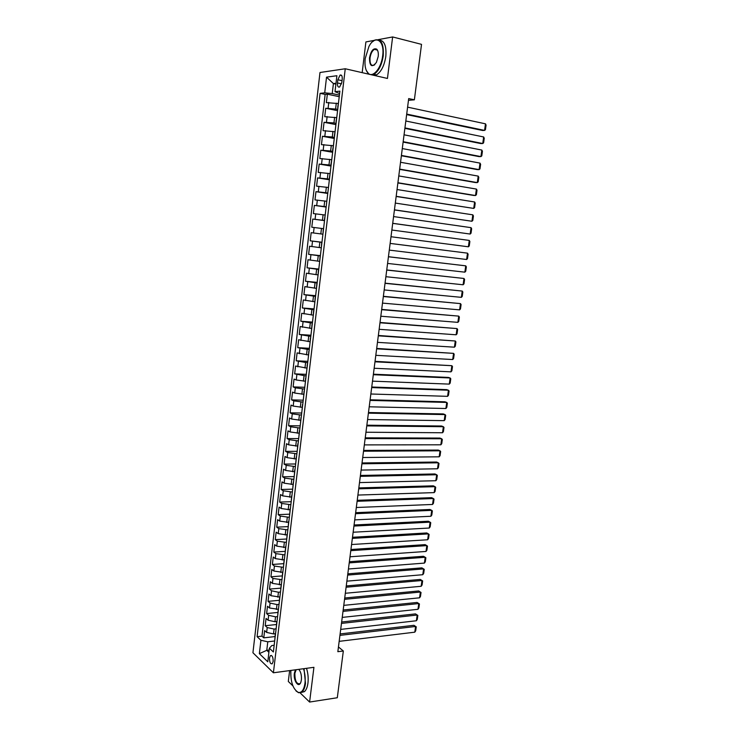<?xml version="1.0" encoding="UTF-8"?>
<svg xmlns="http://www.w3.org/2000/svg" width="739" height="739" viewBox="0 0 739 739"><rect width="100%" height="100%" fill="white"/><g stroke="black" fill="none" stroke-linecap="round" stroke-linejoin="round"><path stroke-width="1.11" d="M273.153 661.451C273.153 657.193 272.238 655.244 270.428 655.595L269.495 657.95C269.495 662.19 270.4 664.139 272.22 663.798L273.153 661.451M289.633 670.596L288.312 681.46L292.912 685.912M319.987 72.505L252.932 652.749L273.402 672.786L345.252 68.764L319.987 72.505M374.294 40.368L365.897 41.929L362.175 72.653M338.176 103.543L326.361 102.629L327.359 94.176L339.229 96.689M337.732 109.243L325.705 108.263L337.566 110.665M325.705 108.263L324.726 116.688L336.494 117.658M334.832 131.727L323.082 130.692L324.07 122.295L335.912 124.595M333.169 145.74L321.456 144.641L322.435 136.281L334.268 138.47M331.515 159.698L319.83 158.534L320.8 150.202L332.633 152.299M329.871 173.6L318.213 172.381L319.183 164.076L330.998 166.072M328.227 187.457L316.597 186.173L317.567 177.905L329.372 179.789M326.592 201.257L314.99 199.909L315.959 191.669L327.746 193.461M324.957 215.003L313.391 213.589L314.352 205.387L326.13 207.077M323.571 228.684L311.793 227.224L312.754 219.058L324.523 220.638M322.684 234.161L311.165 232.665L310.214 240.812L321.964 242.235M321.077 247.777L309.576 246.226L308.625 254.345L320.375 255.666M319.46 261.347L307.997 259.74L307.054 267.823L318.786 269.051M317.862 274.871L306.426 273.199L305.484 281.254L317.207 282.39M316.264 288.339L304.856 286.612L303.914 294.63L315.627 295.674M314.675 301.752L303.295 299.969L302.362 307.96L314.057 308.902M313.087 315.119L301.734 313.281L300.81 321.243L312.495 322.093M311.507 328.439L300.182 326.536L299.258 334.471L310.934 335.229M309.937 341.704L298.639 339.746L297.715 347.653L309.382 348.318M308.375 354.923L297.106 352.909L296.182 360.789L307.84 361.353M306.814 368.096L295.572 366.027L294.649 373.869L306.297 374.35M305.253 381.213L296.247 379.985L294.039 379.089L293.124 386.903L304.764 387.291M303.701 394.284L294.713 393.046L292.524 392.104L291.609 399.891L303.23 400.187M302.159 407.309L293.189 406.071L291 405.074L290.094 412.833L301.715 413.036M300.625 420.279L291.665 419.041L289.494 417.997L288.589 425.719L300.191 425.84M299.092 433.202L290.15 431.955L287.988 430.865L287.092 438.569L298.676 438.596M297.568 446.088L288.644 444.832L286.492 443.696L285.596 451.363L297.17 451.307M296.043 458.919L287.138 457.663L284.995 456.471L284.099 464.11L295.674 463.972M294.528 471.704L285.642 470.438L283.508 469.2L282.612 476.821L294.177 476.59M293.023 484.433L284.146 483.177L282.021 481.883L281.134 489.477L292.681 489.163M291.517 497.125L282.658 495.86L280.543 494.53L279.665 502.086L291.203 501.689M290.011 509.771L281.18 508.506L279.074 507.12L278.197 514.658L289.716 514.168M288.524 522.371L279.702 521.097L277.605 519.665L276.728 527.175L288.081 526.611M287.037 534.925L278.233 533.65L276.146 532.172L275.268 539.646L286.547 539.008M285.55 547.433L276.765 546.149L274.686 544.625L273.818 552.079L285.088 551.359M284.072 559.894L275.305 558.61L273.236 557.04L272.368 564.467L283.628 563.663M282.603 572.309L273.846 571.016L271.786 569.409L270.927 576.808L282.169 575.921M281.134 584.678L272.395 583.385L270.354 581.732L269.486 589.103L280.728 588.142M279.24 602.544L279.675 597.02L270.954 595.708L268.913 594.008L268.054 601.352L279.277 600.308M278.233 609.287L269.513 607.994L267.481 606.239L266.631 613.564L277.846 612.446M276.848 621.517L274.954 621.721L268.081 620.224L266.058 618.432L265.209 625.73L276.414 624.529M408.473 100.328L414.376 99.82L408.695 98.573L337.843 651.687L343.33 650.994L338.453 646.958M337.852 79.747L337.483 82.944C337.317 86.158 338.028 87.516 339.635 87.008L341.824 82.398L342.203 79.175C342.369 75.96 341.649 74.611 340.06 75.11L337.852 79.747L342.028 80.671M274.169 645.267L271.813 645.553L269.384 648.223L273.375 651.974L339.885 91.137L335.016 91.682L339.598 93.557M269.384 648.223L267.786 661.793L259.361 653.645L260.913 640.27L257.107 636.695L320.089 93.345L324.717 92.837L326.536 77.152L336.892 75.72L335.016 91.682M276.127 628.824L274.086 629.046L267.222 627.55L265.209 625.73M275.508 633.702L273.504 633.923L274.086 629.046M277.568 616.612L275.527 616.825L268.654 615.338L266.631 613.564M279.028 604.363L276.986 604.557L270.086 603.089L268.054 601.352M280.478 592.059L278.437 592.244L271.527 590.784L269.486 589.103M281.947 579.718L272.977 578.443L270.927 576.808M283.416 567.33L274.428 566.065L272.368 564.467M284.894 554.897L275.887 553.631L273.818 552.079M286.372 542.417L277.347 541.151L275.268 539.646M287.85 529.9L278.815 528.634L276.728 527.175M289.346 517.328L280.293 516.062L278.197 514.658M290.843 504.709L281.771 503.453L279.665 502.086M292.339 492.054L283.259 490.788L281.134 489.477M293.845 479.343L284.746 478.087L282.612 476.821M295.36 466.586L286.242 465.339L284.099 464.11M296.875 453.783L287.739 452.536L285.596 451.363M298.399 440.943L289.245 439.687L287.092 438.569M299.932 428.038L290.76 426.8L288.589 425.719M301.466 415.096L292.274 413.858L290.094 412.833M303.008 402.108L293.799 400.861L291.609 399.891M304.551 389.065L295.323 387.827L293.124 386.903M306.103 375.975L294.649 373.869M307.664 362.84L296.182 360.789M309.225 349.658L297.715 347.653M310.796 336.421L299.258 334.471M312.375 323.137L300.81 321.243M313.955 309.798L302.362 307.96M315.544 296.413L303.914 294.63M317.133 282.982L305.484 281.254M318.731 269.495L307.054 267.823M320.338 255.953L308.625 254.345M321.945 242.364L310.214 240.812M324.541 220.518L322.444 220.231L323.091 214.744M326.167 206.791L324.07 206.495L324.717 200.98M327.802 193.018L325.696 192.694L326.352 187.161M329.437 179.189L327.34 178.847L327.996 173.295M331.09 165.305L328.984 164.945L329.64 159.375M332.744 151.366L330.629 150.996L331.294 145.398M334.397 137.38L332.291 136.992L332.956 131.366M336.06 123.339L333.954 122.923L334.619 117.289M327.359 94.176L325.142 94.416L261.957 636.15L263.786 637.849L274.982 636.575M273.504 633.923L266.65 632.418L264.636 630.579L263.786 637.849M312.754 219.058L322.444 220.231M314.352 205.387L324.07 206.495M315.959 191.669L325.696 192.694M317.567 177.905L327.34 178.847M319.183 164.076L328.984 164.945M320.8 150.202L330.629 150.996M322.435 136.281L332.291 136.992M324.07 122.295L333.954 122.923M338.656 101.502L337.714 107.404M335.903 84.126L333.409 83.581L332.236 93.567L324.717 92.837M339.413 95.091L332.236 93.567M345.252 68.764L387.448 78.454L392.631 36.95L378.276 39.629M392.631 36.95L421.526 44.358L414.376 99.82M300.099 692.859L309.595 702.05L337.307 697.736L343.33 650.994M309.595 702.05L313.927 667.317L273.402 672.786M336.005 83.258L333.409 83.581L326.536 77.152M269.172 650.034L266.779 650.32L268.904 652.334M274.677 640.99L267.777 641.794L266.779 650.32L259.361 653.645M325.142 94.416L320.089 93.345M336.947 115.857L336.014 121.713M335.257 130.156L334.333 135.967M333.566 144.391L332.642 150.165M331.885 158.58L330.97 164.307M330.213 172.714L329.298 178.395M328.541 186.782L327.876 192.399M326.878 200.805L326.213 206.403M325.225 214.772L324.329 220.333M323.34 228.656L322.915 234.235M321.696 242.494L321.271 248.073M320.061 256.285L319.636 261.855M318.435 270.012L318.01 275.592M316.819 283.693L316.384 289.263M315.202 297.327L314.768 302.888M313.595 310.897L313.16 316.468M311.987 324.43L311.562 329.991M310.389 337.899L309.964 343.459M308.8 351.321L308.366 356.882M307.212 364.697L306.787 370.248M305.632 378.017L305.207 383.569M304.265 391.541L304.32 391.051M304.062 391.282L303.627 396.843M302.694 404.778L302.75 404.251M302.491 404.51L302.066 410.062M301.124 417.969L301.198 417.406M300.93 417.683L300.505 423.225M299.572 431.105L299.637 430.504M299.378 430.8L298.944 436.352M298.02 444.194L298.094 443.557M297.826 443.871L297.392 449.423M296.468 457.238L296.551 456.563M296.284 456.896L295.849 462.448M294.926 470.235L295.018 469.514M294.741 469.875L294.316 475.417M293.392 483.177L293.485 482.419M293.207 482.798L292.783 488.34M291.868 496.072L291.96 495.278M291.683 495.684L291.258 501.218M290.344 508.922L290.436 508.09M290.168 508.515L289.734 514.048M288.82 521.725L288.921 520.856M288.644 521.3L288.219 526.833M287.314 534.482L287.416 533.576M287.138 534.038L286.704 539.572M285.808 547.183L285.919 546.25M285.633 546.721L285.199 552.255M284.303 559.848L284.423 558.869M284.136 559.368L283.702 564.901M282.806 572.457L282.926 571.45M282.64 571.968L282.206 577.492M281.319 585.029L281.439 583.986M281.153 584.521L280.718 590.045M279.832 597.546L279.961 596.465M278.354 610.026L278.483 608.908M278.197 609.481L277.762 615.005M276.876 622.45L277.014 621.305M276.719 621.896L276.294 627.411M275.407 634.838L275.555 633.656M261.957 636.15L257.107 636.695M260.913 640.27L267.777 641.794M275.259 634.265L274.825 639.78M407.595 107.146L485.486 123.829L484.572 130.406L482.595 130.48L406.644 114.582M406.709 114.083L484.572 130.406L485.431 129.713L486.068 125.122L485.486 123.829M382.663 55.804C384.89 40.423 375.163 34.216 368.955 46.455L365.195 58.593C364.484 65.632 365.509 70.556 368.281 73.364C372.964 78.085 381.342 68.108 382.663 55.804M372.567 41.717L374.765 40.109C381.093 38.391 383.911 43.638 383.236 55.85C381.758 65.078 378.645 71.24 373.906 74.316L372.123 74.935M378.202 56.515L376.391 62.427C371.939 67.886 369.629 66.381 369.472 57.91C371.006 50.686 373.426 47.767 376.724 49.153C378.072 50.575 378.562 53.032 378.202 56.515M377.814 50.963L376.936 49.633L374.396 49.347C372.16 50.797 370.701 53.67 370.036 57.956C369.712 63.609 371.033 66.03 373.999 65.217L374.812 64.644M379.43 40.137C384.474 40.71 386.599 46.16 385.813 56.478C384.335 65.688 381.213 71.831 376.465 74.907L374.682 75.517M368.964 74.205L366.313 70.482M290.861 670.43C290.455 681.801 292.94 689.136 298.316 692.415C301.706 692.979 303.923 689.93 304.976 683.27C305.512 678.31 305.022 673.46 303.498 668.721M304.034 668.647L305.484 683.39C304.93 687.556 303.747 690.429 301.937 692.009L298.658 692.757L295.988 690.937M298.796 669.358C300.847 671.806 301.715 675.326 301.392 679.898L300.875 682.152C298.805 688.591 293.217 680.841 294.362 673.275L295.434 669.811M296.173 669.71L294.861 673.386C294.879 680.822 296.551 684.249 299.895 683.695L300.551 682.919M306.5 668.315C308.024 673.127 308.514 678.033 307.96 683.03C307.406 687.196 306.214 690.069 304.403 691.639L301.3 692.443M405.822 121.011L483.657 136.964L482.743 143.523L480.784 143.56L404.88 128.355M404.935 127.921L482.743 143.523L483.611 142.821L484.248 138.239L483.657 136.964M404.057 134.812L481.837 150.063L480.923 156.594L478.974 156.594L403.124 142.082M403.171 141.703L480.923 156.594L481.791 155.874L482.428 151.31L481.837 150.063M402.293 148.567L480.017 163.116L479.112 169.619L477.172 169.582L401.369 155.763M401.416 155.43L479.112 169.619L479.981 168.88L480.618 164.326L480.017 163.116M400.538 162.275L478.207 176.113L477.311 182.598L475.371 182.533L399.623 169.379M399.66 169.102L477.311 182.598L478.179 181.831L478.807 177.305L478.207 176.113M398.792 175.928L476.406 189.073L475.51 195.53L473.588 195.429L397.887 182.958M397.915 182.736L475.51 195.53L476.387 194.745L477.015 190.237L476.406 189.073M397.046 189.526L474.614 201.978L473.717 208.416L396.159 196.482M396.178 196.306L473.717 208.416L474.595 207.613L475.214 203.114L474.614 201.978M395.31 203.077L472.821 214.837L471.935 221.257L394.432 209.95M394.441 209.83L471.935 221.257L472.812 220.434L473.431 215.954L472.821 214.837M393.582 216.573L471.048 227.658L470.152 234.051L392.714 223.372M392.723 223.307L470.152 234.051L471.029 233.21L471.648 228.748L471.048 227.658M391.855 230.023L469.265 240.424L468.378 246.798L390.996 236.739M390.996 236.729L468.378 246.798L469.256 245.948L469.875 241.496L469.265 240.424M390.146 243.427L467.501 253.154L390.146 243.408M389.287 250.105L466.614 259.5L467.501 253.154L468.11 254.198L467.491 258.632L466.614 259.5M388.437 256.775L465.736 265.837L388.437 256.71M387.578 263.426L464.859 272.164L465.736 265.837L466.346 266.853L465.736 271.268L464.859 272.164M386.728 270.068L463.981 278.474L386.746 269.957M385.878 276.7L463.104 284.774L463.981 278.474L464.591 279.462L463.981 283.868L463.104 284.774M385.028 283.323L462.226 291.064L385.056 283.157M384.188 289.928L461.358 297.346L462.226 291.064L462.845 292.034L462.235 296.422L461.358 297.346M383.338 296.524L460.48 303.609L383.365 296.302M382.497 303.101L459.612 309.872L460.48 303.609L461.099 304.56L460.489 308.93L459.612 309.872M381.657 309.678L458.743 316.116L381.693 309.41M380.816 316.227L457.875 322.352L458.743 316.116L459.362 317.04L458.762 321.391L457.875 322.352M379.975 322.777L457.007 328.578L380.022 322.463M379.144 329.308L456.148 334.785L457.007 328.578L457.635 329.474L457.035 333.816L456.148 334.785M378.303 335.829L455.279 340.993L378.35 335.469M377.472 342.342L454.42 347.182L455.279 340.993L455.908 341.861L455.307 346.194L454.42 347.182M376.641 348.845L453.561 353.362L376.696 348.429M375.809 355.33L452.702 359.533L453.561 353.362L454.189 354.212L453.589 358.526L452.702 359.533M374.978 361.805L451.852 365.694L375.042 361.334M374.156 368.262L450.993 371.846L451.852 365.694L452.48 366.526L451.88 370.821L450.993 371.846M373.324 374.71L450.143 377.98L448.324 377.417L373.389 374.202M372.502 381.148L449.284 384.114L450.143 377.98L450.772 378.784L450.18 383.07L449.284 384.114M371.68 387.578L448.434 390.229L446.633 389.629L371.745 387.014M370.858 393.998L447.585 396.335L448.434 390.229L449.072 391.005L448.481 395.273L447.585 396.335M370.036 400.399L446.744 402.432L444.943 401.794L370.11 399.79M369.214 406.792L445.894 408.51L446.744 402.432L447.381 403.189L446.781 407.438L445.894 408.51M368.401 413.166L445.054 414.588L443.261 413.923L368.484 412.519M367.579 419.54L444.204 420.648L445.054 414.588L445.691 415.318L445.1 419.558L444.204 420.648M366.766 425.895L443.363 426.708L441.58 426.015L366.858 425.193M365.953 432.241L442.522 432.749L443.363 426.708L444 427.419L443.418 431.641L442.522 432.749M365.149 438.578L441.682 438.781L439.908 438.061L365.242 437.83M364.336 444.896L440.85 444.804L441.682 438.781L442.328 439.474L441.737 443.677L440.85 444.804M363.523 451.206L440.01 450.818L438.245 450.069L363.625 450.411M362.72 457.506L439.178 456.813L440.01 450.818L440.656 451.483L440.074 455.677L439.178 456.813M361.916 463.796L438.347 462.808L436.583 462.032L362.018 462.956M361.112 470.078L437.516 468.785L438.347 462.808L438.994 463.455L438.412 467.63L437.516 468.785M360.309 476.341L436.684 474.761L434.929 473.948L360.42 475.454M359.505 482.595L435.853 480.719L436.684 474.761L437.331 475.38L436.749 479.546L435.853 480.719M358.711 488.839L435.031 486.668L433.285 485.828L358.821 487.906M357.907 495.065L434.199 492.608L435.031 486.668L435.677 487.269L435.095 491.426L434.199 492.608M357.113 501.291L433.377 498.539L431.641 497.67L357.233 500.312M356.318 507.499L432.555 504.46L433.377 498.539L434.024 499.121L433.451 503.259L432.555 504.46M355.524 513.697L431.733 510.363L429.996 509.476L355.653 512.681M354.729 519.886L430.911 516.265L431.733 510.363L432.38 510.926L431.807 515.046L430.911 516.265M353.935 526.066L430.089 522.159L428.371 521.235L354.073 524.995M353.15 532.228L429.276 528.034L430.089 522.159L430.745 522.695L430.172 526.805L429.276 528.034M352.364 538.38L428.463 533.9L426.745 532.958L352.503 537.271M351.57 544.523L427.641 539.766L428.463 533.9L429.11 534.417L428.546 538.519L427.641 539.766M350.785 550.657L426.828 545.613L425.119 544.634L350.933 549.502M350 556.781L426.015 551.451L426.828 545.613L427.484 546.112L426.92 550.186L426.015 551.451M349.224 562.887L425.211 557.28L423.502 556.273L349.371 561.695M348.438 568.993L424.398 563.1L425.211 557.28L425.867 557.76L425.304 561.825L424.398 563.1M347.663 575.081L423.595 568.91L421.895 567.875L347.82 573.843M346.877 581.159L422.782 574.711L423.595 568.91L424.251 569.363L423.687 573.418L422.782 574.711M346.101 587.219L421.978 580.503L420.288 579.441L346.268 585.944M345.325 593.278L421.175 586.286L421.978 580.503L422.643 580.937L422.08 584.974L421.175 586.286M344.55 599.329L420.371 592.05L418.69 590.969L344.725 597.999M343.783 605.361L419.567 597.814L420.371 592.05L421.036 592.466L420.473 596.493L419.567 597.814M421.036 592.466L418.69 590.969M343.007 611.384L418.773 603.56L417.092 602.451L343.182 610.017M342.24 617.398L417.969 609.305L418.773 603.56L419.438 603.957L418.874 607.966L417.969 609.305M417.092 602.451L419.438 603.957M341.473 623.402L417.175 615.033L415.503 613.897L341.649 621.998M340.697 629.397L416.38 620.76L417.175 615.033L417.84 615.411L417.286 619.411L416.38 620.76M415.503 613.897L417.84 615.411M339.94 635.374L415.586 626.469L413.923 625.305L340.125 633.933M339.173 641.35L414.791 632.178L415.586 626.469L416.251 626.829L415.697 630.81L414.791 632.178M413.923 625.305L416.251 626.829M274.954 621.721L275.527 616.825M276.404 609.472L276.986 604.557M277.855 597.177L278.437 592.244M279.314 584.835L279.896 579.884M280.783 572.448L281.365 567.478M282.252 560.014L282.843 555.035M283.73 547.544L284.321 542.537M285.208 535.027L285.799 530.002M286.695 522.455L287.286 517.42M288.182 509.845L288.783 504.783M289.679 497.19L290.279 492.109M291.184 484.479L291.785 479.389M292.69 471.731L293.3 466.614M294.205 458.937L294.815 453.801M295.729 446.088L296.339 440.934M297.254 433.193L297.863 428.02M298.778 420.251L299.397 415.069M300.32 407.263L300.93 402.053M301.863 394.229L302.482 389M303.406 381.139L304.025 375.892M304.958 368.013L305.586 362.738M306.519 354.822L307.147 349.538M308.089 341.594L308.717 336.282M309.659 328.31L310.288 322.98M311.23 314.98L311.867 309.632M312.819 301.595L313.456 296.228M314.408 288.164L315.045 282.778M315.996 274.677L316.643 269.273M317.604 261.144L318.241 255.722M319.211 247.556L319.858 242.115M320.818 233.921L321.465 228.453M335.617 108.809L336.291 103.146M328.125 108.06L328.79 102.407M266.65 632.418L267.222 627.55M268.081 620.224L268.654 615.338M269.513 607.994L270.086 603.089M270.954 595.708L271.527 590.784M272.395 583.385L272.977 578.443M273.846 571.016L274.428 566.065M275.305 558.61L275.887 553.631M276.765 546.149L277.347 541.151M278.233 533.65L278.815 528.634M279.702 521.097L280.293 516.062M281.18 508.506L281.771 503.453M282.658 495.86L283.259 490.788M284.146 483.177L284.746 478.087M285.642 470.438L286.242 465.339M287.138 457.663L287.739 452.536M288.644 444.832L289.245 439.687M290.15 431.955L290.76 426.8M291.665 419.041L292.274 413.858M293.189 406.071L293.799 400.861M294.713 393.046L295.323 387.827M296.247 379.985L296.866 374.738M297.78 366.867L298.399 361.611M299.332 353.704L299.951 348.42M300.875 340.485L301.503 335.192M302.436 327.229L303.055 321.908M303.997 313.918L304.616 308.579M305.558 300.551L306.186 295.194M307.128 287.138L307.766 281.762M308.708 273.67L309.345 268.275M310.297 260.156L310.934 254.743M311.886 246.595L312.523 241.154M313.484 232.979L314.121 227.52M315.082 219.307L315.729 213.83M316.698 205.59L317.336 200.084M318.306 191.817L318.952 186.293M319.932 177.988L320.578 172.446M321.557 164.104L322.213 158.543M323.192 150.174L323.848 144.585M324.827 136.188L325.493 130.581M326.481 122.147L327.137 116.522M341.538 83.84L337.483 82.944M271.435 655.475L270.428 655.595M341.64 75.461L340.06 75.11M376.465 74.907L373.906 74.316M374.396 49.347L377.435 50.095M376.936 49.633L376.724 49.153M368.281 73.364L368.493 73.845M304.403 691.639L301.937 692.009"/></g></svg>

